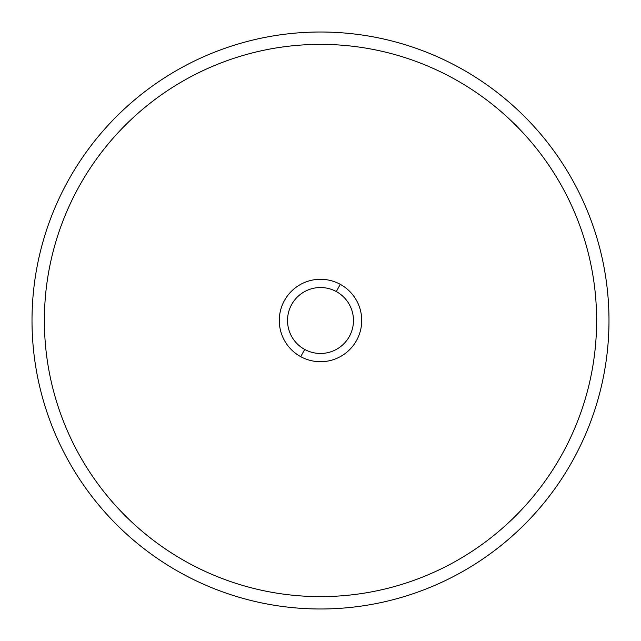 <?xml version="1.0" encoding="UTF-8"?>
<svg xmlns="http://www.w3.org/2000/svg" width="641" height="641" viewBox="0 0 641 641"><rect width="100%" height="100%" fill="white"/><g stroke="black" fill="none" stroke-linecap="round" stroke-linejoin="round"><path stroke-width="0.96" d="M182.188 67.329A288.49 288.49 0 0 0 67.329 458.812A288.49 288.49 0 0 0 458.812 573.671A288.49 288.49 0 0 0 573.671 182.188A288.49 288.49 0 0 0 182.188 67.329A288.49 288.49 0 0 1 573.671 182.188A288.49 288.49 0 0 1 458.812 573.671A288.49 288.49 0 0 1 67.329 458.812A288.49 288.49 0 0 1 182.188 67.329M300.741 356.668A41.216 41.216 0 0 0 356.668 340.259A41.216 41.216 0 0 0 340.259 284.332A41.216 41.216 0 0 0 284.332 300.741A41.216 41.216 0 0 0 300.741 356.668L304.691 349.433A32.971 32.971 0 0 0 349.433 336.309A32.971 32.971 0 0 0 336.309 291.567L340.259 284.332A41.216 41.216 0 0 1 356.668 340.259A41.216 41.216 0 0 1 300.741 356.668A41.216 41.216 0 0 1 284.332 300.741A41.216 41.216 0 0 1 340.259 284.332L336.309 291.567A32.971 32.971 0 0 0 291.567 304.691A32.971 32.971 0 0 0 304.691 349.433L300.741 356.668M188.117 562.822A276.127 276.127 0 0 1 320.5 44.373A276.127 276.127 0 0 1 452.883 562.822A276.127 276.127 0 0 1 188.117 562.822M304.691 349.433A32.971 32.971 0 0 1 291.567 304.691A32.971 32.971 0 0 1 336.309 291.567A32.971 32.971 0 0 1 349.433 336.309A32.971 32.971 0 0 1 304.691 349.433"/></g></svg>
